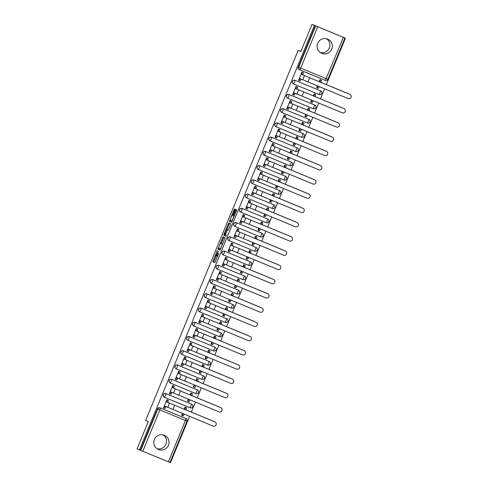 <?xml version="1.0" encoding="UTF-8"?>
<svg xmlns="http://www.w3.org/2000/svg" width="487" height="487" viewBox="0 0 487 487"><rect width="100%" height="100%" fill="white"/><g stroke="black" fill="none" stroke-linecap="round" stroke-linejoin="round"><path stroke-width="0.73" d="M217.312 250.641L212.795 261.702L214.907 262.639L218.645 253.435A3.099 0.408 -67.6 0 1 217.086 256.132L216.91 256.052A3.099 0.408 -67.6 0 1 217.713 253.021L218.401 251.128L217.549 252.948A3.099 0.408 -67.6 0 1 215.997 255.651L215.82 255.572A3.099 0.408 -67.6 0 1 216.624 252.54L217.312 250.641M154.367 439.475A7.701 7.634 113.9 0 0 158.305 449.422A7.701 7.634 113.9 0 0 168.484 445.288A7.701 7.634 113.9 0 0 164.545 435.341A7.701 7.634 113.9 0 0 154.367 439.475M157.112 448.758A7.701 7.634 113.9 0 0 163.248 434.903M317.658 43.306A7.701 7.634 113.9 0 0 321.597 53.253A7.701 7.634 113.9 0 0 331.775 49.114A7.701 7.634 113.9 0 0 327.836 39.167A7.701 7.634 113.9 0 0 317.658 43.306M320.403 52.59A7.701 7.634 113.9 0 0 326.54 38.729M234.868 210.183L235.118 209.233L234.527 208.972L234.04 209.818L229.432 221.335L231.538 222.273L232.025 221.427L236.384 210.853L236.639 209.909L235.921 209.593L233.571 214.962L233.322 215.905L233.675 216.064A2.593 0.341 -67.6 0 1 232.999 218.596A2.593 0.341 -67.6 0 1 231.696 220.861L230.308 220.24A2.593 0.341 -67.6 0 1 230.978 217.713A2.593 0.341 -67.6 0 1 232.281 215.449A2.593 0.341 -67.6 0 1 232.287 215.449L233.005 214.706L234.868 210.183M231.696 220.861L232.183 221.055L231.696 220.861M215.997 255.651L216.873 256.01L215.997 255.651M217.086 256.132L217.628 256.357L217.086 256.132M139.465 449.872L137.084 448.819L148.298 421.62L145.637 420.439L298.166 50.374L300.826 51.555L312.039 24.35L314.419 25.403L139.465 449.872L140.737 450.408L157.782 409.056A1.972 1.96 -66.1 0 1 160.345 407.978L185.955 418.522A1.972 1.96 -66.1 0 1 187.014 421.091L187.032 421.097A1.972 1.972 0 0 0 186.004 418.54L185.632 418.376A1.972 1.96 113.9 0 0 185.584 418.357L185.955 418.522L185.444 420.451L159.833 409.908L142.788 451.26L140.737 450.408M223.04 236.84L217.945 249.204L220.057 250.135L225.152 237.772L223.04 236.84M223.941 234.32L228.787 222.906L230.893 223.837L230.643 224.787L228.293 230.156L227.435 229.779L226.948 230.619L225.457 234.57L226.352 234.965L225.834 236.219L223.685 235.27L223.941 234.32L224.848 234.697L224.982 234.363M312.039 24.35L345.46 38.181L326.32 84.61M169.969 462.443L170.505 462.65L189.577 416.379M191.324 412.136L195.445 402.14M197.192 397.891L201.314 387.902M203.067 383.653L207.182 373.663M208.935 369.414L213.05 359.418M214.804 355.175L218.925 345.18M220.672 340.93L224.793 330.941M226.54 326.692L230.661 316.702M232.415 312.453L236.53 302.457M238.283 298.214L242.398 288.219M244.151 283.97L248.267 273.98M250.02 269.731L254.141 259.735M255.888 255.492L260.009 245.497M261.756 241.254L265.878 231.258M267.631 227.009L271.746 217.019M273.499 212.77L277.614 202.775M279.368 198.532L283.489 188.536M285.236 184.287L289.357 174.297M291.104 170.048L295.225 160.059M296.973 155.81L301.094 145.814M302.847 141.571L306.962 131.575M308.715 127.326L312.831 117.337M314.584 113.087L318.705 103.098M320.452 98.849L324.573 88.853M314.419 25.403L345.46 38.181M140.366 450.244L157.411 408.891A1.972 1.96 -66.1 0 1 159.973 407.814L185.584 418.357M168.399 461.804L185.444 420.451L187.032 421.097L169.987 462.449L142.788 451.26M186.363 407.735L185.03 407.126L184.159 409.232M168.265 400.284L166.925 399.675L163.541 407.893L164.898 408.453L164.131 408.088M174.133 386.045L172.794 385.436L169.409 393.654L170.767 394.208L169.993 393.867M188.292 399.2L187.507 401.105L188.865 401.659L187.525 401.069M192.231 393.496L190.898 392.887L190.027 394.994M180.001 371.806L178.668 371.197L175.277 379.41L176.635 379.97L175.862 379.629M194.167 384.955L193.382 386.861L194.739 387.421L193.394 386.824M198.106 379.251L196.766 378.649L195.896 380.755M185.876 357.561L184.536 356.959L181.152 365.171L182.509 365.731L181.73 365.384M200.035 370.717L199.25 372.622L200.607 373.182L199.262 372.585L199.609 372.725L200.62 370.96M203.974 365.013L202.635 364.404L201.764 366.516M191.744 343.323L190.405 342.714L187.02 350.932L188.378 351.492L187.605 351.127M205.904 356.478L205.118 358.383L206.476 358.943L205.13 358.347M209.842 350.774L208.503 350.165L207.639 352.271M197.612 329.084L196.273 328.475L192.889 336.694L194.246 337.248L193.479 336.888M211.772 342.239L210.987 344.145L212.344 344.699L211.005 344.108L211.346 344.242L212.356 342.477M215.711 336.535L214.371 335.927L213.507 338.033M203.481 314.839L202.142 314.237L198.757 322.449L200.114 323.009L199.347 322.65M217.64 327.994L216.855 329.9L218.213 330.46L216.873 329.863L217.22 330.003L218.231 328.238M221.579 322.291L220.246 321.688L219.375 323.794M209.349 300.601L208.01 299.998L204.625 308.21L205.983 308.77L205.216 308.405M223.515 313.756L222.729 315.661L224.087 316.221L222.742 315.625M227.453 308.052L226.114 307.443L225.244 309.555M215.217 286.362L213.884 285.753L210.494 293.971L211.851 294.532L211.078 294.185M229.383 299.517L228.598 301.423L229.955 301.983L228.61 301.386M233.322 293.813L231.982 293.204L231.112 295.311M221.092 272.123L219.753 271.515L216.368 279.733L217.726 280.287L216.946 279.946M235.251 285.279L234.466 287.178L235.824 287.738L234.478 287.147L234.825 287.281L235.836 285.516M239.19 279.575L237.851 278.966L236.98 281.072M226.96 257.879L225.621 257.276L222.236 265.488L223.594 266.048L222.821 265.689M241.12 271.034L240.335 272.939L241.692 273.499L240.347 272.903M245.058 265.33L243.719 264.727L242.855 266.833M232.829 243.64L231.489 243.031L228.105 251.249L229.462 251.809L228.695 251.444M246.988 256.795L246.203 258.7L247.56 259.261L246.221 258.664L246.568 258.804L247.573 257.039M250.927 251.091L249.588 250.482L248.723 252.595M238.697 229.401L237.358 228.793L233.973 237.011L235.331 237.571L234.564 237.206M252.856 242.556L252.071 244.462L253.429 245.016L252.089 244.425L252.436 244.565L253.447 242.794M256.795 236.852L255.462 236.244L254.591 238.35M244.565 215.163L243.232 214.554L239.841 222.766L241.199 223.326L240.432 222.967M258.731 228.312L257.946 230.217L259.303 230.777L257.958 230.187M262.67 222.614L261.33 222.005L260.46 224.111M250.434 200.918L249.101 200.315L245.71 208.527L247.067 209.087L246.294 208.746M264.599 214.073L263.814 215.978L265.172 216.538L263.826 215.942M268.538 208.369L267.199 207.766L266.328 209.873M256.308 186.679L254.969 186.071L251.584 194.289L252.942 194.849L252.163 194.502M270.468 199.834L269.682 201.74L271.04 202.3L269.695 201.703M274.406 194.13L273.067 193.522L272.196 195.628M262.176 172.441L260.837 171.832L257.453 180.05L258.81 180.604L258.043 180.245M276.336 185.596L275.551 187.501L276.908 188.055L275.569 187.465L275.91 187.605L276.92 185.833M280.275 179.892L278.935 179.283L278.071 181.389M268.045 158.202L266.706 157.593L263.321 165.805L264.678 166.365L263.911 166.006M282.204 171.351L281.419 173.256L282.777 173.816L281.437 173.22M286.143 165.647L284.81 165.044L283.939 167.151M273.913 143.957L272.574 143.355L269.189 151.567L270.547 152.127L269.78 151.761M288.073 157.112L287.287 159.018L288.645 159.578L287.306 158.981L287.653 159.121L288.663 157.356M292.011 151.408L290.678 150.8L289.808 152.912M279.781 129.719L278.448 129.11L275.058 137.328L276.415 137.888L275.648 137.523M293.947 142.874L293.162 144.779L294.519 145.339L293.174 144.742L293.521 144.882L294.532 143.111M297.886 137.17L296.546 136.561L295.676 138.667M285.656 115.48L284.317 114.871L280.932 123.089L282.29 123.643L281.516 123.284M299.815 128.635L299.03 130.54L300.388 131.094L299.042 130.504M303.754 122.931L302.415 122.322L301.544 124.428M291.524 101.235L290.185 100.632L286.8 108.845L288.158 109.405L287.379 109.064M305.684 114.39L304.899 116.296L306.256 116.856L304.911 116.259M309.622 108.686L308.283 108.084L307.419 110.19M297.393 86.996L296.053 86.394L292.669 94.606L294.026 95.166L293.259 94.801M311.552 100.152L310.767 102.057L312.124 102.617L310.785 102.02M315.491 94.448L314.152 93.839L313.287 95.951M303.261 72.758L301.922 72.149L298.537 80.367L299.895 80.927L299.128 80.562M317.421 85.913L316.635 87.818L317.993 88.378L316.653 87.782M294.97 80.288L294.586 82.279L293.6 83.995A1.972 1.972 0 0 1 293.551 83.977L293.418 83.916A1.972 1.96 113.9 0 1 292.419 81.341A1.972 1.96 113.9 0 1 294.97 80.288L320.714 90.886A1.972 1.96 -66.1 0 1 321.773 93.455A1.972 1.96 -66.1 0 1 319.21 94.539L293.6 83.995A1.972 1.96 -66.1 0 1 292.553 81.402A1.972 1.96 -66.1 0 1 295.104 80.343L320.714 90.886L319.21 94.539A1.972 1.972 0 0 0 321.779 93.486A1.972 1.972 0 0 0 320.763 90.905L320.629 90.85A1.972 1.96 113.9 0 0 320.58 90.832M289.101 94.527L288.718 96.517L287.732 98.234A1.972 1.972 0 0 1 287.683 98.216L287.549 98.155A1.972 1.96 113.9 0 1 286.551 95.586A1.972 1.96 113.9 0 1 289.101 94.527L314.846 105.125A1.972 1.96 -66.1 0 1 315.905 107.7A1.972 1.96 -66.1 0 1 313.342 108.778L287.732 98.234A1.972 1.96 -66.1 0 1 286.679 95.641A1.972 1.96 -66.1 0 1 289.235 94.588L314.846 105.125L313.342 108.778A1.972 1.972 0 0 0 315.911 107.73A1.972 1.972 0 0 0 314.894 105.149L314.76 105.089A1.972 1.96 113.9 0 0 314.712 105.07M283.233 108.765L282.85 110.756L281.857 112.479A1.972 1.972 0 0 1 281.815 112.454L281.681 112.4A1.972 1.96 113.9 0 1 280.682 109.825A1.972 1.96 113.9 0 1 283.233 108.765L308.977 119.37A1.972 1.96 -66.1 0 1 310.03 121.939A1.972 1.96 -66.1 0 1 307.474 123.022L281.863 112.479A1.972 1.96 -66.1 0 1 280.81 109.879A1.972 1.96 -66.1 0 1 283.361 108.826L308.977 119.37L307.474 123.016A1.972 1.972 0 0 0 310.036 121.969A1.972 1.972 0 0 0 309.02 119.388L308.892 119.327A1.972 1.96 113.9 0 0 308.843 119.309M277.365 123.01L276.981 124.995L275.989 126.717A1.972 1.972 0 0 1 275.94 126.699L275.812 126.638A1.972 1.96 113.9 0 1 274.808 124.063A1.972 1.96 113.9 0 1 277.365 123.01L303.109 133.608A1.972 1.96 -66.1 0 1 304.162 136.177A1.972 1.96 -66.1 0 1 301.605 137.261L275.989 126.717A1.972 1.96 -66.1 0 1 274.942 124.124A1.972 1.96 -66.1 0 1 277.493 123.065L303.109 133.608L301.599 137.261A1.972 1.972 0 0 0 304.168 136.208A1.972 1.972 0 0 0 303.151 133.627L303.024 133.572A1.972 1.96 113.9 0 0 302.975 133.548M271.496 137.249L271.113 139.239L270.121 140.956A1.972 1.972 0 0 1 270.072 140.938L269.944 140.877A1.972 1.96 113.9 0 1 268.94 138.302A1.972 1.96 113.9 0 1 271.496 137.249L297.234 147.847A1.972 1.96 -66.1 0 1 298.294 150.416A1.972 1.96 -66.1 0 1 295.731 151.5L270.121 140.956A1.972 1.96 -66.1 0 1 269.074 138.363A1.972 1.96 -66.1 0 1 271.624 137.304L297.234 147.847L295.731 151.5A1.972 1.972 0 0 0 298.3 150.446A1.972 1.972 0 0 0 297.283 147.865L297.149 147.811A1.972 1.96 113.9 0 0 297.107 147.792M265.622 151.487L265.245 153.478L264.252 155.195A1.972 1.972 0 0 1 264.204 155.176L264.07 155.122A1.972 1.96 113.9 0 1 263.071 152.547A1.972 1.96 113.9 0 1 265.622 151.487L291.366 162.086A1.972 1.96 -66.1 0 1 292.425 164.661A1.972 1.96 -66.1 0 1 289.862 165.738L264.252 155.201A1.972 1.96 -66.1 0 1 263.205 152.601A1.972 1.96 -66.1 0 1 265.756 151.548L291.366 162.086L289.862 165.738A1.972 1.972 0 0 0 292.431 164.691A1.972 1.972 0 0 0 291.415 162.11L291.281 162.049A1.972 1.96 113.9 0 0 291.238 162.031M259.754 165.726L259.37 167.717L258.384 169.439A1.972 1.972 0 0 1 258.335 169.415L258.201 169.36A1.972 1.96 113.9 0 1 257.203 166.785A1.972 1.96 113.9 0 1 259.754 165.726L285.498 176.331A1.972 1.96 -66.1 0 1 286.557 178.899A1.972 1.96 -66.1 0 1 283.994 179.983L258.384 169.439A1.972 1.96 -66.1 0 1 257.331 166.84A1.972 1.96 -66.1 0 1 259.888 165.787L285.498 176.331L283.994 179.983A1.972 1.972 0 0 0 286.563 178.93A1.972 1.972 0 0 0 285.546 176.349L285.412 176.288A1.972 1.96 113.9 0 0 285.364 176.27M253.885 179.971L253.502 181.955L252.516 183.678A1.972 1.972 0 0 1 252.467 183.66L252.333 183.599A1.972 1.96 113.9 0 1 251.335 181.024A1.972 1.96 113.9 0 1 253.885 179.971L279.629 190.569A1.972 1.96 -66.1 0 1 280.689 193.138A1.972 1.96 -66.1 0 1 278.126 194.222L252.516 183.678A1.972 1.96 -66.1 0 1 251.462 181.085A1.972 1.96 -66.1 0 1 254.019 180.026L279.629 190.569L278.126 194.222A1.972 1.972 0 0 0 280.689 193.169A1.972 1.972 0 0 0 279.678 190.587L279.544 190.533A1.972 1.96 113.9 0 0 279.495 190.508M248.017 194.21L247.633 196.2L246.641 197.917A1.972 1.972 0 0 1 246.592 197.899L246.465 197.838A1.972 1.96 113.9 0 1 245.466 195.263A1.972 1.96 113.9 0 1 248.017 194.21L273.761 204.808A1.972 1.96 -66.1 0 1 274.814 207.383A1.972 1.96 -66.1 0 1 272.257 208.46L246.641 197.917A1.972 1.96 -66.1 0 1 245.594 195.324A1.972 1.96 -66.1 0 1 248.145 194.264L273.761 204.808L272.257 208.46A1.972 1.972 0 0 0 274.82 207.413A1.972 1.972 0 0 0 273.804 204.832L273.676 204.771A1.972 1.96 113.9 0 0 273.627 204.753M242.149 208.448L241.765 210.439L240.773 212.162A1.972 1.972 0 0 1 240.724 212.137L240.596 212.082A1.972 1.96 113.9 0 1 239.592 209.507A1.972 1.96 113.9 0 1 242.149 208.448L267.887 219.047A1.972 1.96 -66.1 0 1 268.946 221.622A1.972 1.96 -66.1 0 1 266.389 222.699L240.773 212.162A1.972 1.96 -66.1 0 1 239.726 209.562A1.972 1.96 -66.1 0 1 242.276 208.509L267.887 219.047L266.383 222.699A1.972 1.972 0 0 0 268.952 221.652A1.972 1.972 0 0 0 267.935 219.071L267.807 219.01A1.972 1.96 113.9 0 0 267.759 218.992M236.274 222.687L235.897 224.677L234.904 226.4A1.972 1.972 0 0 1 234.856 226.376L234.728 226.321A1.972 1.96 113.9 0 1 233.723 223.746A1.972 1.96 113.9 0 1 236.274 222.687L262.018 233.291A1.972 1.96 -66.1 0 1 263.077 235.86A1.972 1.96 -66.1 0 1 260.515 236.944L234.904 226.4A1.972 1.96 -66.1 0 1 233.857 223.807A1.972 1.96 -66.1 0 1 236.408 222.748L262.018 233.291L260.515 236.944A1.972 1.972 0 0 0 263.083 235.891A1.972 1.972 0 0 0 262.067 233.31L261.933 233.249A1.972 1.96 113.9 0 0 261.89 233.23M230.406 236.932L230.028 238.916L229.036 240.639A1.972 1.972 0 0 1 228.987 240.621L228.853 240.56A1.972 1.96 113.9 0 1 227.855 237.985A1.972 1.96 113.9 0 1 230.406 236.932L256.15 247.53A1.972 1.96 -66.1 0 1 257.209 250.099A1.972 1.96 -66.1 0 1 254.646 251.182L229.036 240.639A1.972 1.96 -66.1 0 1 227.989 238.046A1.972 1.96 -66.1 0 1 230.54 236.986L256.15 247.53L254.646 251.182A1.972 1.972 0 0 0 257.215 250.129A1.972 1.972 0 0 0 256.199 247.548L256.065 247.493A1.972 1.96 113.9 0 0 256.022 247.469M224.537 251.17L224.154 253.161L223.168 254.878A1.972 1.972 0 0 1 223.119 254.859L222.985 254.798A1.972 1.96 113.9 0 1 221.987 252.229A1.972 1.96 113.9 0 1 224.537 251.17L250.281 261.769A1.972 1.96 -66.1 0 1 251.341 264.344A1.972 1.96 -66.1 0 1 248.778 265.421L223.168 254.878A1.972 1.96 -66.1 0 1 222.115 252.284A1.972 1.96 -66.1 0 1 224.671 251.225L250.281 261.769L248.778 265.421A1.972 1.972 0 0 0 251.347 264.374A1.972 1.972 0 0 0 250.33 261.793L250.196 261.732A1.972 1.96 113.9 0 0 250.148 261.714M218.669 265.409L218.286 267.4L217.293 269.122A1.972 1.972 0 0 1 217.251 269.098L217.117 269.043A1.972 1.96 113.9 0 1 216.118 266.468A1.972 1.96 113.9 0 1 218.669 265.409L244.413 276.013A1.972 1.96 -66.1 0 1 245.466 278.582A1.972 1.96 -66.1 0 1 242.91 279.66L217.299 269.122A1.972 1.96 -66.1 0 1 216.246 266.523A1.972 1.96 -66.1 0 1 218.803 265.47L244.413 276.013L242.91 279.66A1.972 1.972 0 0 0 245.472 278.613A1.972 1.972 0 0 0 244.456 276.032L244.328 275.971A1.972 1.96 113.9 0 0 244.279 275.952M212.801 279.648L212.417 281.638L211.425 283.361A1.972 1.972 0 0 1 211.376 283.343L211.248 283.282A1.972 1.96 113.9 0 1 210.244 280.707A1.972 1.96 113.9 0 1 212.801 279.648L238.545 290.252A1.972 1.96 -66.1 0 1 239.598 292.821A1.972 1.96 -66.1 0 1 237.041 293.905L211.425 283.361A1.972 1.96 -66.1 0 1 210.378 280.768A1.972 1.96 -66.1 0 1 212.929 279.708L238.545 290.252L237.035 293.905A1.972 1.972 0 0 0 239.604 292.851A1.972 1.972 0 0 0 238.587 290.27L238.46 290.215A1.972 1.96 113.9 0 0 238.411 290.191M206.932 293.892L206.549 295.883L205.557 297.6A1.972 1.972 0 0 1 205.508 297.581L205.38 297.52A1.972 1.96 113.9 0 1 204.376 294.945A1.972 1.96 113.9 0 1 206.932 293.892L232.67 304.491A1.972 1.96 -66.1 0 1 233.73 307.06A1.972 1.96 -66.1 0 1 231.167 308.143L205.557 297.6A1.972 1.96 -66.1 0 1 204.51 295.006A1.972 1.96 -66.1 0 1 207.06 293.947L232.67 304.491L231.167 308.143A1.972 1.972 0 0 0 233.736 307.09A1.972 1.972 0 0 0 232.719 304.509L232.591 304.454A1.972 1.96 113.9 0 0 232.543 304.436M201.058 308.131L200.681 310.122L199.688 311.838A1.972 1.972 0 0 1 199.64 311.82L199.506 311.759A1.972 1.96 113.9 0 1 198.507 309.19A1.972 1.96 113.9 0 1 201.058 308.131L226.802 318.729A1.972 1.96 -66.1 0 1 227.861 321.304A1.972 1.96 -66.1 0 1 225.298 322.382L199.688 311.838A1.972 1.96 -66.1 0 1 198.641 309.245A1.972 1.96 -66.1 0 1 201.192 308.192L226.802 318.729L225.298 322.382A1.972 1.972 0 0 0 227.867 321.335A1.972 1.972 0 0 0 226.851 318.754L226.717 318.693A1.972 1.96 113.9 0 0 226.674 318.675M195.19 322.37L220.934 332.974L220.422 334.904L219.43 336.62L193.82 326.083A1.972 1.96 -66.1 0 1 193.771 326.059L193.637 326.004A1.972 1.96 113.9 0 1 192.639 323.429A1.972 1.96 113.9 0 1 195.19 322.37L220.934 332.974A1.972 1.96 -66.1 0 1 221.993 335.543A1.972 1.96 -66.1 0 1 219.43 336.627M189.321 336.608L188.938 338.599L187.952 340.322A1.972 1.972 0 0 1 187.903 340.303L187.769 340.243A1.972 1.96 113.9 0 1 186.771 337.668A1.972 1.96 113.9 0 1 189.321 336.608L215.065 347.213A1.972 1.96 -66.1 0 1 216.125 349.782A1.972 1.96 -66.1 0 1 213.562 350.865L187.952 340.322A1.972 1.96 -66.1 0 1 186.898 337.728A1.972 1.96 -66.1 0 1 189.455 336.669L215.065 347.213L213.562 350.865A1.972 1.972 0 0 0 216.131 349.812A1.972 1.972 0 0 0 215.114 347.231L214.98 347.176A1.972 1.96 113.9 0 0 214.931 347.152M183.453 350.853L209.197 361.451A1.972 1.96 -66.1 0 1 210.25 364.02A1.972 1.96 -66.1 0 1 207.693 365.104L209.197 361.451L183.581 350.908L182.077 354.56A1.972 1.96 -66.1 0 1 181.03 351.967A1.972 1.96 -66.1 0 1 183.581 350.908L183.453 350.853A1.972 1.96 113.9 0 0 180.902 351.906A1.972 1.96 113.9 0 0 181.901 354.481L182.035 354.542A1.972 1.972 0 0 0 182.077 354.56L207.693 365.104A1.972 1.972 0 0 0 210.256 364.051A1.972 1.972 0 0 0 209.24 361.47L209.112 361.415A1.972 1.96 113.9 0 0 209.063 361.397M177.585 365.092L177.201 367.082L176.209 368.799A1.972 1.972 0 0 1 176.16 368.781L176.032 368.726A1.972 1.96 113.9 0 1 175.028 366.151A1.972 1.96 113.9 0 1 177.585 365.092L203.329 375.69A1.972 1.96 -66.1 0 1 204.382 378.265A1.972 1.96 -66.1 0 1 201.825 379.343L176.209 368.805A1.972 1.96 -66.1 0 1 175.162 366.206A1.972 1.96 -66.1 0 1 177.712 365.153L203.329 375.69L201.819 379.343A1.972 1.972 0 0 0 204.388 378.296A1.972 1.972 0 0 0 203.371 375.714L203.243 375.654A1.972 1.96 113.9 0 0 203.195 375.635M171.716 379.33L171.333 381.321L170.34 383.044A1.972 1.972 0 0 1 170.292 383.019L170.164 382.965A1.972 1.96 113.9 0 1 169.159 380.39A1.972 1.96 113.9 0 1 171.716 379.33L197.454 389.935A1.972 1.96 -66.1 0 1 198.513 392.504A1.972 1.96 -66.1 0 1 195.951 393.587L170.34 383.044A1.972 1.96 -66.1 0 1 169.293 380.444A1.972 1.96 -66.1 0 1 171.844 379.391L197.454 389.935L195.951 393.587A1.972 1.972 0 0 0 198.519 392.534A1.972 1.972 0 0 0 197.503 389.953L197.369 389.892A1.972 1.96 113.9 0 0 197.326 389.874M165.842 393.575L165.464 395.56L164.472 397.282A1.972 1.972 0 0 1 164.423 397.264L164.289 397.203A1.972 1.96 113.9 0 1 163.291 394.628A1.972 1.96 113.9 0 1 165.842 393.575L191.586 404.173A1.972 1.96 -66.1 0 1 192.645 406.742A1.972 1.96 -66.1 0 1 190.082 407.826L164.472 397.282A1.972 1.96 -66.1 0 1 163.425 394.689A1.972 1.96 -66.1 0 1 165.976 393.63L191.586 404.173L190.082 407.826A1.972 1.972 0 0 0 192.651 406.773A1.972 1.972 0 0 0 191.635 404.192L191.501 404.137A1.972 1.96 113.9 0 0 191.458 404.113M298.166 50.374L300.856 51.482M182.424 413.439L181.639 415.344L182.996 415.904L181.657 415.308M321.359 80.209L320.026 79.6L319.155 81.706M166.919 399.687L168.429 400.357L167.857 402.426L166.682 401.939L214.706 421.809A2.271 2.252 -66.1 0 1 214.816 421.858M315.32 25.774L298.275 67.127A1.972 1.96 113.9 0 0 299.286 69.678L299.657 69.842A1.972 1.96 -66.1 0 1 298.647 67.291L315.692 25.939M172.794 385.448L174.297 386.118L173.725 388.182L172.55 387.701L220.574 407.57A2.271 2.252 -66.1 0 1 220.684 407.619M179.24 371.435L180.166 371.873L179.648 373.809L178.419 373.456L226.449 393.332A2.271 2.252 -66.1 0 1 226.552 393.374M185.109 357.19L184.53 356.971M190.977 342.951L190.399 342.726M197.771 329.151L197.205 331.221L196.024 330.74L196.596 328.67L197.771 329.151L196.267 328.488M202.135 314.249L203.645 314.912L203.073 316.982L201.898 316.495L249.922 336.371A2.271 2.252 -66.1 0 1 250.032 336.414M208.01 300.01L209.513 300.674L208.941 302.744L207.766 302.257L255.791 322.126A2.271 2.252 -66.1 0 1 255.9 322.175M213.878 285.766L215.382 286.435L214.81 288.499L213.635 288.018L261.665 307.887A2.271 2.252 -66.1 0 1 261.769 307.936M220.325 271.752L219.747 271.527M226.193 257.507L225.615 257.288M232.062 243.269L231.483 243.043M238.861 229.474L238.289 231.538L237.114 231.057L237.68 228.987L238.861 229.474L237.358 228.805M243.226 214.566L244.73 215.23L244.157 217.299L242.983 216.818L291.013 236.688A2.271 2.252 -66.1 0 1 291.116 236.737M249.094 200.327L250.598 200.991L250.026 203.061L248.851 202.574L296.881 222.443A2.271 2.252 -66.1 0 1 296.985 222.492M255.541 186.308L256.466 186.752L255.955 188.682L254.719 188.335L302.75 208.205A2.271 2.252 -66.1 0 1 302.859 208.253M261.409 172.069L260.831 171.844M267.278 157.831L266.699 157.605M273.146 143.586L272.574 143.367M279.946 129.792L279.374 131.861L278.199 131.374L278.771 129.305L279.946 129.792L279.008 129.378M284.311 114.883L285.814 115.547L285.242 117.617L284.067 117.136L332.097 137.005A2.271 2.252 -66.1 0 1 332.201 137.054M290.757 100.87L291.683 101.308L291.116 103.378L289.935 102.891L337.966 122.767A2.271 2.252 -66.1 0 1 338.075 122.809M296.047 86.406L297.551 87.07L296.985 89.139L295.804 88.652L343.834 108.522A2.271 2.252 -66.1 0 1 343.944 108.571M302.494 72.386L301.916 72.161M216.179 255.724L213.696 262.073L214.937 262.627M219.241 248.291L218.852 249.575L220.094 250.123M223.91 237.224L221.22 243.488M218.766 247.341L218.59 248.005L220.447 248.827L221.317 246.933A3.099 0.408 -67.6 0 0 222.127 243.902L220.861 243.342A3.099 0.408 -67.6 0 0 219.302 246.045L218.766 247.341M221.762 243.713L220.861 243.342L221.762 243.713A3.099 0.408 -67.6 0 0 221.762 243.713L222.675 244.115M226.96 229.554L229.2 224.123L228.3 223.752M229.651 223.29L229.2 224.123M225.865 236.207L223.685 235.27M227.453 229.754L226.546 229.383A2.593 0.341 -67.6 0 0 225.244 231.648A2.593 0.341 -67.6 0 0 224.574 234.18L225.061 234.393L226.784 230.552L227.039 229.602L226.546 229.383L227.453 229.754A2.593 0.341 -67.6 0 0 227.447 229.754L227.039 229.602M224.848 234.697L224.592 235.641M236.597 210.256L234.217 216.112M230.728 220.428L230.333 221.707L231.581 222.261M213.604 421.352A2.271 2.252 113.9 0 0 213.215 421.152L213.056 421.078A2.271 2.252 -66.1 0 1 213.166 421.127M184.189 414.163L183.179 415.928L182.004 415.448L183.009 413.682M181.663 415.295L183.179 415.928M185.023 407.138L186.527 407.808L185.955 409.871L184.78 409.39L213.215 421.152M184.78 409.39L185.352 407.321L185.011 407.169M213.056 421.078L185.955 409.871M163.559 407.844L163.9 407.996L164.947 406.14L213.129 426.076A2.271 2.252 113.9 0 0 216.07 424.865A2.271 2.252 113.9 0 0 214.864 421.876M166.11 406.651L165.081 408.477L163.9 407.996L165.081 408.477M214.706 421.809L167.857 402.426M166.682 401.939L167.248 399.87L168.429 400.357M166.907 399.717L167.248 399.87M219.473 407.114A2.271 2.252 113.9 0 0 219.083 406.907L218.931 406.84A2.271 2.252 -66.1 0 1 219.034 406.889M190.058 399.924L189.047 401.69L187.872 401.209L188.883 399.437M187.532 401.057L189.047 401.69M190.892 392.899L192.395 393.563L191.823 395.633L190.648 395.152L219.083 406.907M190.648 395.152L191.221 393.082L190.88 392.93M218.931 406.84L191.823 395.633M225.341 392.875A2.271 2.252 113.9 0 0 224.951 392.668L224.799 392.601A2.271 2.252 -66.1 0 1 224.909 392.65M195.926 385.686L194.916 387.451L193.741 386.964L194.751 385.199M193.4 386.812L194.916 387.451M196.76 378.661L198.264 379.324L197.698 381.394L196.517 380.907L224.951 392.668M196.517 380.907L197.089 378.843L196.748 378.691M224.799 392.601L197.698 381.394M169.427 393.606L169.768 393.758L170.815 391.901L219.004 411.838A2.271 2.252 113.9 0 0 221.938 410.62A2.271 2.252 113.9 0 0 220.733 407.637M171.984 392.412L170.949 394.239L169.768 393.758L170.949 394.239M220.574 407.57L173.725 388.182M172.55 387.701L173.116 385.631L174.297 386.118M172.782 385.479L173.116 385.631M175.302 379.367L175.643 379.513L176.69 377.656L224.872 397.599A2.271 2.252 113.9 0 0 227.806 396.381A2.271 2.252 113.9 0 0 226.601 393.399M177.852 378.174L176.818 380L175.643 379.513L176.818 380M226.449 393.332L179.593 373.943M178.419 373.456L178.991 371.392L180.166 371.873M178.65 371.24L178.991 371.392M179.234 371.447L178.662 371.21M231.209 378.636A2.271 2.252 113.9 0 0 230.826 378.429L230.668 378.356A2.271 2.252 -66.1 0 1 230.777 378.405M201.795 371.441L200.784 373.212L199.609 372.725L200.784 373.212M202.629 364.416L204.132 365.086L203.566 367.155L202.385 366.668L230.826 378.429M202.385 366.668L202.957 364.599L202.616 364.453M230.668 378.356L203.566 367.155M237.078 364.392A2.271 2.252 113.9 0 0 236.694 364.191L236.536 364.118A2.271 2.252 -66.1 0 1 236.645 364.166M207.663 357.202L206.658 358.968L205.477 358.487L206.488 356.715M205.137 358.335L206.658 358.968M208.497 350.177L210 350.847L209.434 352.911L208.259 352.43L236.694 364.191M208.259 352.43L208.826 350.36L208.485 350.208M236.536 364.118L209.434 352.911M242.946 350.153A2.271 2.252 113.9 0 0 242.563 349.946L242.404 349.879A2.271 2.252 -66.1 0 1 242.514 349.928M213.537 342.964L212.527 344.729L211.352 344.248L212.527 344.729M214.371 335.939L215.875 336.602L215.303 338.672L214.128 338.191L242.563 349.946M214.128 338.191L214.694 336.121L214.359 335.969M242.404 349.879L215.303 338.672M181.17 365.122L181.511 365.274L182.558 363.418L230.741 383.354A2.271 2.252 113.9 0 0 233.675 382.143A2.271 2.252 113.9 0 0 232.469 379.16L232.317 379.087A2.271 2.252 -66.1 0 1 232.421 379.136M183.721 363.935L182.686 365.761L181.511 365.274L182.686 365.761M186.034 357.635L185.462 359.704L184.287 359.217L184.859 357.148L186.034 357.635L185.097 357.214M232.317 379.087L185.462 359.704M184.287 359.217L232.469 379.16M184.518 357.001L184.859 357.148M187.038 350.883L187.379 351.036L188.426 349.179L236.609 369.116A2.271 2.252 113.9 0 0 239.543 367.904A2.271 2.252 113.9 0 0 238.338 364.915L238.186 364.848A2.271 2.252 -66.1 0 1 238.295 364.897M189.589 349.69L188.554 351.517L187.379 351.036L188.554 351.517M191.902 343.396L191.336 345.466L190.155 344.979L190.727 342.909L191.902 343.396L190.965 342.976M238.186 364.848L191.336 345.466M190.155 344.979L238.338 364.915M190.387 342.757L190.727 342.909M192.907 336.645L193.248 336.791L194.295 334.934L242.477 354.877A2.271 2.252 113.9 0 0 245.418 353.659A2.271 2.252 113.9 0 0 244.212 350.677L244.054 350.61A2.271 2.252 -66.1 0 1 244.164 350.658M195.457 335.452L194.423 337.278L193.248 336.797L194.423 337.278M244.054 350.61L197.205 331.221M196.024 330.74L244.212 350.677M196.255 328.518L196.596 328.67M248.82 335.914A2.271 2.252 113.9 0 0 248.431 335.707L248.279 335.64A2.271 2.252 -66.1 0 1 248.382 335.689M219.406 328.719L218.395 330.49L217.22 330.003L218.395 330.49M220.24 321.7L221.743 322.364L221.171 324.433L219.996 323.946L248.431 335.707M219.996 323.946L220.568 321.883L220.227 321.73M248.279 335.64L221.171 324.433M198.775 322.4L199.116 322.552L200.163 320.696L248.346 340.638A2.271 2.252 113.9 0 0 251.286 339.421A2.271 2.252 113.9 0 0 250.081 336.438M201.332 321.213L200.297 323.039L199.116 322.552L200.297 323.039M249.922 336.371L203.073 316.982M201.898 316.495L202.464 314.432L203.645 314.912M202.123 314.279L202.464 314.432M254.689 321.676A2.271 2.252 113.9 0 0 254.299 321.469L254.147 321.396A2.271 2.252 -66.1 0 1 254.251 321.444M225.274 314.48L224.263 316.246L223.089 315.765L224.099 313.999M222.748 315.613L224.263 316.246M226.108 307.455L227.612 308.125L227.039 310.195L225.865 309.708L254.299 321.469M225.865 309.708L226.437 307.638L226.096 307.492M254.147 321.396L227.039 310.195M204.643 308.161L204.984 308.314L206.038 306.457L254.22 326.393A2.271 2.252 113.9 0 0 257.154 325.182A2.271 2.252 113.9 0 0 255.949 322.199M207.2 306.974L206.165 308.801L204.99 308.314L206.165 308.801M255.791 322.126L208.941 302.744M207.766 302.257L208.333 300.187L209.513 300.674M207.998 300.041L208.333 300.187M260.557 307.431A2.271 2.252 113.9 0 0 260.168 307.224L260.015 307.157A2.271 2.252 -66.1 0 1 260.125 307.206M231.142 300.242L230.132 302.007L228.957 301.526L229.967 299.755M228.616 301.374L230.132 302.007M231.976 293.217L233.48 293.886L232.914 295.95L231.733 295.469L260.168 307.224M231.733 295.469L232.305 293.399L231.964 293.247M260.015 307.157L232.914 295.95M210.518 293.923L210.859 294.075L211.906 292.218L260.088 312.155A2.271 2.252 113.9 0 0 263.023 310.937A2.271 2.252 113.9 0 0 261.817 307.954M213.069 292.73L212.034 294.556L210.859 294.075L212.034 294.556M261.665 307.887L214.81 288.499M213.635 288.018L214.207 285.948L215.382 286.435M213.866 285.796L214.207 285.948M266.426 293.192A2.271 2.252 113.9 0 0 266.042 292.985L265.884 292.918A2.271 2.252 -66.1 0 1 265.993 292.967M237.011 286.003L236 287.768L234.825 287.281L236 287.768M237.845 278.978L239.348 279.641L238.782 281.711L237.601 281.23L266.042 292.985M237.601 281.23L238.173 279.161L237.833 279.008M265.884 292.918L238.782 281.711M216.386 279.684L216.727 279.83L217.774 277.974L265.957 297.916A2.271 2.252 113.9 0 0 268.891 296.699A2.271 2.252 113.9 0 0 267.686 293.716L267.533 293.649A2.271 2.252 -66.1 0 1 267.643 293.698M218.937 278.491L217.902 280.317L216.727 279.83L217.902 280.317M221.25 272.19L220.678 274.26L219.503 273.779L220.075 271.709L221.25 272.19L220.313 271.776M267.533 293.649L220.678 274.26M219.503 273.779L267.686 293.716M219.734 271.557L220.075 271.709M272.294 278.954A2.271 2.252 113.9 0 0 271.91 278.747L271.752 278.68A2.271 2.252 -66.1 0 1 271.862 278.722M242.879 271.758L241.869 273.53L240.694 273.043L241.704 271.277M240.353 272.89L241.875 273.53M243.713 264.739L245.223 265.403L244.651 267.473L243.476 266.986L271.91 278.747M243.476 266.986L244.042 264.916L243.701 264.77M271.752 278.68L244.651 267.473M222.255 265.439L222.596 265.592L223.643 263.735L271.825 283.678A2.271 2.252 113.9 0 0 274.759 282.46A2.271 2.252 113.9 0 0 273.56 279.477L273.402 279.41A2.271 2.252 -66.1 0 1 273.511 279.453M224.805 264.252L223.77 266.079L222.596 265.592L223.77 266.079M227.119 257.952L226.552 260.021L225.371 259.534L225.944 257.471L227.119 257.952L226.181 257.538M273.402 279.41L226.552 260.021M225.371 259.534L273.56 279.477M225.603 257.319L225.944 257.471M278.168 264.709A2.271 2.252 113.9 0 0 277.779 264.508L277.62 264.435A2.271 2.252 -66.1 0 1 277.73 264.484M248.754 257.52L247.743 259.285L246.568 258.804L247.743 259.285M249.588 250.495L251.091 251.164L250.519 253.234L249.344 252.747L277.779 264.508M249.344 252.747L249.91 250.677L249.575 250.525M277.62 264.435L250.519 253.234M228.123 251.201L228.464 251.353L229.511 249.496L277.693 269.433A2.271 2.252 113.9 0 0 280.634 268.221A2.271 2.252 113.9 0 0 279.428 265.238L279.27 265.165A2.271 2.252 -66.1 0 1 279.38 265.214M230.674 250.014L229.639 251.84L228.464 251.353L229.639 251.84M232.987 243.713L232.421 245.783L231.246 245.296L231.812 243.226L232.987 243.713L232.055 243.293M279.27 265.165L232.421 245.783M231.246 245.296L279.428 265.238M231.471 243.08L231.812 243.226M284.037 250.47A2.271 2.252 113.9 0 0 283.647 250.263L283.495 250.196A2.271 2.252 -66.1 0 1 283.598 250.245M254.622 243.281L253.611 245.046L252.436 244.565L253.611 245.046M255.456 236.256L256.959 236.925L256.387 238.989L255.212 238.508L283.647 250.263M255.212 238.508L255.785 236.439L255.444 236.286M283.495 250.196L256.387 238.989M233.991 236.962L234.332 237.114L235.379 235.258L283.568 255.194A2.271 2.252 113.9 0 0 286.502 253.977A2.271 2.252 113.9 0 0 285.297 250.994L285.138 250.927A2.271 2.252 -66.1 0 1 285.248 250.975M236.548 235.769L235.513 237.595L234.332 237.114L235.513 237.595M285.138 250.927L238.289 231.538M237.114 231.057L285.297 250.994M237.339 228.835L237.68 228.987M289.905 236.232A2.271 2.252 113.9 0 0 289.515 236.025L289.363 235.958A2.271 2.252 -66.1 0 1 289.467 236.006M260.49 229.042L259.48 230.808L258.305 230.321L259.315 228.555M257.964 230.174L259.48 230.808M261.324 222.017L262.828 222.681L262.256 224.75L261.081 224.263L289.515 236.025M261.081 224.263L261.653 222.2L261.312 222.048M289.363 235.958L262.256 224.75M239.866 222.723L240.201 222.869L241.254 221.013L289.436 240.955A2.271 2.252 113.9 0 0 292.37 239.738A2.271 2.252 113.9 0 0 291.165 236.755M242.416 221.53L241.382 223.356L240.207 222.869L241.382 223.356M291.013 236.688L244.157 217.299M242.983 216.818L243.555 214.749L244.73 215.23M243.214 214.597L243.555 214.749M295.773 221.993A2.271 2.252 113.9 0 0 295.384 221.786L295.232 221.719A2.271 2.252 -66.1 0 1 295.341 221.762M266.359 214.797L265.348 216.569L264.173 216.082L265.184 214.317M263.832 215.93L265.348 216.569M267.193 207.779L268.696 208.442L268.13 210.512L266.949 210.025L295.384 221.786M266.949 210.025L267.521 207.955L267.18 207.809M295.232 221.719L268.13 210.512M245.734 208.479L246.075 208.631L247.122 206.774L295.305 226.717A2.271 2.252 113.9 0 0 298.239 225.499A2.271 2.252 113.9 0 0 297.033 222.516M248.285 207.292L247.25 209.118L246.075 208.631L247.25 209.118M296.881 222.443L250.026 203.061M248.851 202.574L249.423 200.51L250.598 200.991M249.082 200.358L249.423 200.51M301.642 207.748A2.271 2.252 113.9 0 0 301.258 207.547L301.1 207.474A2.271 2.252 -66.1 0 1 301.209 207.523M272.227 200.559L271.216 202.324L270.042 201.843L271.052 200.078M269.701 201.691L271.216 202.324M273.061 193.534L274.565 194.203L273.998 196.267L272.823 195.786L301.258 207.547M272.823 195.786L273.39 193.716L273.049 193.564M301.1 207.474L273.998 196.267M251.602 194.24L251.943 194.392L252.99 192.535L301.173 212.472A2.271 2.252 113.9 0 0 304.107 211.261A2.271 2.252 113.9 0 0 302.902 208.278M254.153 193.047L253.118 194.873L251.943 194.392L253.118 194.873M302.75 208.205L255.894 188.822M254.719 188.335L255.291 186.265L256.466 186.752M254.951 186.113L255.291 186.265M255.535 186.32L254.963 186.083M307.51 193.509A2.271 2.252 113.9 0 0 307.127 193.302L306.968 193.236A2.271 2.252 -66.1 0 1 307.078 193.284M278.101 186.32L277.091 188.085L275.916 187.605L277.091 188.085M278.935 179.295L280.439 179.959L279.867 182.028L278.692 181.548L307.127 193.302M278.692 181.548L279.258 179.478L278.917 179.326M306.968 193.236L279.867 182.028M257.471 180.001L257.812 180.153L258.859 178.297L307.041 198.233A2.271 2.252 113.9 0 0 309.976 197.016A2.271 2.252 113.9 0 0 308.776 194.033L308.618 193.966A2.271 2.252 -66.1 0 1 308.728 194.015M260.021 178.808L258.987 180.634L257.812 180.153L258.987 180.634M262.335 172.514L261.769 174.577L260.588 174.096L261.16 172.027L262.335 172.514L261.397 172.094M308.618 193.966L261.769 174.577M260.588 174.096L308.776 194.033M260.819 171.874L261.16 172.027M313.385 179.271A2.271 2.252 113.9 0 0 312.995 179.064L312.837 178.997A2.271 2.252 -66.1 0 1 312.946 179.046M283.97 172.081L282.959 173.847L281.784 173.36L282.789 171.594M281.443 173.208L282.959 173.847M284.804 165.056L286.307 165.72L285.735 167.79L284.56 167.303L312.995 179.064M284.56 167.303L285.132 165.239L284.792 165.087M312.837 178.997L285.735 167.79M263.339 165.763L263.68 165.909L264.727 164.052L312.91 183.995A2.271 2.252 113.9 0 0 315.85 182.777A2.271 2.252 113.9 0 0 314.645 179.794L314.486 179.727A2.271 2.252 -66.1 0 1 314.541 179.746A2.271 2.252 -66.1 0 1 314.596 179.776M265.89 164.569L264.861 166.396L263.68 165.909L264.861 166.396M268.203 158.269L267.637 160.339L266.462 159.852L267.028 157.788L268.203 158.269L267.272 157.855M314.486 179.727L267.637 160.339M266.462 159.852L314.645 179.794M266.687 157.636L267.028 157.788M319.253 165.032A2.271 2.252 113.9 0 0 318.863 164.825L318.711 164.758A2.271 2.252 -66.1 0 1 318.815 164.801M289.838 157.837L288.828 159.608L287.653 159.121L288.828 159.608M290.672 150.812L292.176 151.481L291.603 153.551L290.429 153.064L318.863 164.825M290.429 153.064L291.001 150.994L290.66 150.848M318.711 164.758L291.603 153.551M269.208 151.518L269.548 151.67L270.595 149.813L318.784 169.75A2.271 2.252 113.9 0 0 321.718 168.539A2.271 2.252 113.9 0 0 320.513 165.556L320.355 165.483A2.271 2.252 -66.1 0 1 320.464 165.531M271.764 150.331L270.729 152.157L269.548 151.67L270.729 152.157M274.078 144.03L273.505 146.1L272.33 145.613L272.897 143.543L274.078 144.03L273.14 143.61M320.355 165.483L273.505 146.1M272.33 145.613L320.513 165.556M272.556 143.397L272.897 143.543M325.121 150.787A2.271 2.252 113.9 0 0 324.732 150.586L324.579 150.513A2.271 2.252 -66.1 0 1 324.683 150.562M295.706 143.598L294.696 145.363L293.521 144.882L294.696 145.363M296.54 136.573L298.044 137.243L297.472 139.306L296.297 138.825L324.732 150.586M296.297 138.825L296.869 136.756L296.528 136.603M324.579 150.513L297.472 139.306M275.082 137.279L275.423 137.431L276.47 135.575L324.652 155.511A2.271 2.252 113.9 0 0 327.587 154.3A2.271 2.252 113.9 0 0 326.381 151.311L326.229 151.244A2.271 2.252 -66.1 0 1 326.333 151.293M277.633 136.086L276.598 137.912L275.423 137.431L276.598 137.912M326.229 151.244L279.374 131.861M278.199 131.374L326.381 151.311M278.43 129.152L278.771 129.305M279.014 129.359L278.442 129.122M330.99 136.549A2.271 2.252 113.9 0 0 330.6 136.342L330.448 136.275A2.271 2.252 -66.1 0 1 330.557 136.323M301.575 129.359L300.564 131.125L299.389 130.644L300.4 128.872M299.048 130.492L300.564 131.125M302.409 122.334L303.912 122.998L303.346 125.068L302.165 124.587L330.6 136.342M302.165 124.587L302.737 122.517L302.397 122.365M330.448 136.275L303.346 125.068M280.95 123.041L281.291 123.193L282.338 121.33L330.521 141.273A2.271 2.252 113.9 0 0 333.455 140.055A2.271 2.252 113.9 0 0 332.25 137.072M283.501 121.847L282.466 123.674L281.291 123.193L282.466 123.674M332.097 137.005L285.242 117.617M284.067 117.136L284.639 115.066L285.814 115.547M284.298 114.914L284.639 115.066M336.858 122.31A2.271 2.252 113.9 0 0 336.474 122.103L336.316 122.036A2.271 2.252 -66.1 0 1 336.426 122.085M307.443 115.121L306.439 116.886L305.258 116.399L306.268 114.634M304.917 116.247L306.439 116.886M308.277 108.096L309.781 108.759L309.215 110.829L308.04 110.342L336.474 122.103M308.04 110.342L308.606 108.278L308.265 108.126M336.316 122.036L309.215 110.829M286.819 108.796L287.16 108.948L288.207 107.091L336.389 127.034A2.271 2.252 113.9 0 0 339.323 125.816A2.271 2.252 113.9 0 0 338.118 122.834M289.369 107.609L288.334 109.435L287.16 108.948L288.334 109.435M337.966 122.767L291.116 103.378M289.935 102.891L290.508 100.827L291.683 101.308M290.167 100.675L290.508 100.827M290.751 100.882L290.179 100.645M342.726 108.071A2.271 2.252 113.9 0 0 342.343 107.864L342.184 107.791A2.271 2.252 -66.1 0 1 342.294 107.84M313.318 100.876L312.307 102.641L311.126 102.16L312.137 100.395M310.785 102.008L312.307 102.641M314.152 93.851L315.655 94.521L315.083 96.59L313.908 96.103L342.343 107.864M313.908 96.103L314.474 94.034L314.133 93.888M342.184 107.791L315.083 96.59M292.687 94.557L293.028 94.709L294.075 92.853L342.258 112.789A2.271 2.252 113.9 0 0 345.192 111.578A2.271 2.252 113.9 0 0 343.992 108.595M295.238 93.37L294.203 95.196L293.028 94.709L294.203 95.196M343.834 108.522L296.985 89.139M295.804 88.652L296.376 86.583L297.551 87.07M296.035 86.436L296.376 86.583M348.601 93.827A2.271 2.252 113.9 0 0 348.211 93.62L348.059 93.553A2.271 2.252 -66.1 0 1 348.162 93.601M319.186 86.637L318.175 88.403L317 87.922L318.011 86.15M316.66 87.77L318.175 88.403M320.02 79.612L321.523 80.282L320.951 82.346L319.776 81.865L348.211 93.62M319.776 81.865L320.349 79.795L320.008 79.643M348.059 93.553L320.951 82.346M298.555 80.318L298.896 80.471L299.943 78.614L348.126 98.551A2.271 2.252 113.9 0 0 351.066 97.339A2.271 2.252 113.9 0 0 349.861 94.35L349.703 94.283A2.271 2.252 -66.1 0 1 349.812 94.332M301.106 79.125L300.077 80.952L298.896 80.471L300.077 80.952M303.425 72.831L302.853 74.895L301.678 74.414L302.244 72.344L303.425 72.831L302.488 72.411M349.703 94.283L302.853 74.895M301.678 74.414L349.861 94.35M301.903 72.192L302.244 72.344M325.316 80.404L299.706 69.86A1.972 1.96 -66.1 0 1 299.657 69.842A1.972 1.972 0 0 0 299.706 69.86L325.316 80.404A1.972 1.972 0 0 0 327.897 79.332L327.879 79.32A1.972 1.96 -66.1 0 1 325.322 80.404L343.353 37.335M317.743 26.791L300.698 68.143L326.308 78.681L327.897 79.332L344.942 37.98M159.973 407.814L160.345 407.978L159.833 409.908L157.411 408.891M164.472 397.282L190.082 407.826M193.771 326.059A1.972 1.96 -66.1 0 1 192.773 323.484A1.972 1.96 -66.1 0 1 195.324 322.431L193.82 326.083A1.972 1.972 0 0 1 193.771 326.059M170.34 383.044L195.951 393.587M176.209 368.799L201.819 379.343M187.952 340.322L213.562 350.865M199.688 311.838L225.298 322.382M205.557 297.6L231.167 308.143M211.425 283.361L237.035 293.905M217.293 269.122L242.91 279.66M223.168 254.878L248.778 265.421M229.036 240.639L254.646 251.182M234.904 226.4L260.515 236.944M240.773 212.162L266.383 222.699M246.641 197.917L272.257 208.46M252.516 183.678L278.126 194.222M258.384 169.439L283.994 179.983M264.252 155.195L289.862 165.738M270.121 140.956L295.731 151.5M275.989 126.717L301.599 137.261M281.857 112.479L307.474 123.016M287.732 98.234L313.342 108.778M293.6 83.995L319.21 94.539M298.275 67.127L300.698 68.143L299.706 69.86M213.696 262.073L212.795 261.702M213.951 261.129L213.044 260.752M218.852 249.575L217.945 249.204M219.101 248.626L218.194 248.254M223.46 238.058L222.553 237.68M222.669 244.127L222.127 243.902M228.33 230.144L227.435 229.779L228.33 230.144M225.444 234.551L225.061 234.393L225.444 234.551M233.322 215.905L233.675 216.064M234.478 215.333L233.571 214.962M236.341 210.804L235.434 210.433M230.333 221.707L229.432 221.335M230.588 220.763L229.681 220.392M234.874 210.159L234.04 209.818M184.171 414.212L182.99 413.725M186.527 407.808L185.352 407.321M186.01 409.737L184.835 409.25M164.892 406.274L166.067 406.761M169.464 403.169L167.729 407.369M166.737 401.805L167.912 402.286M174.638 405.318L172.903 409.518M190.04 399.967L188.859 399.486M192.395 393.563L191.221 393.082M191.884 395.499L190.703 395.012M195.908 385.728L194.733 385.247M198.264 379.324L197.089 378.843M197.752 381.254L196.578 380.773M170.76 392.035L171.935 392.522M175.332 388.93L173.603 393.131M172.605 387.561L173.78 388.048M180.507 391.079L178.772 395.28M176.629 377.796L177.81 378.277M181.201 374.692L179.472 378.892M178.473 373.322L179.648 373.809M186.375 376.841L184.646 381.041M201.776 371.49L200.601 371.003M204.132 365.086L202.957 364.599M203.621 367.015L202.446 366.534M207.645 357.251L206.47 356.764M210 350.847L208.826 350.36M209.489 352.777L208.314 352.29M213.513 343.006L212.338 342.525M215.875 336.602L214.694 336.121M215.357 338.538L214.183 338.051M182.503 363.552L183.678 364.039M187.069 360.453L185.34 364.647M184.342 359.083L185.523 359.564M192.243 362.602L190.514 366.796M188.372 349.313L189.546 349.8M192.937 346.208L191.208 350.409M190.216 344.839L191.391 345.326M198.112 348.357L196.383 352.558M194.24 335.074L195.415 335.561M198.812 331.97L197.077 336.17M196.084 330.6L197.259 331.087M203.98 334.119L202.251 338.319M219.387 328.768L218.206 328.287M221.743 322.364L220.568 321.883M221.226 324.293L220.051 323.812M200.108 320.836L201.283 321.317M204.68 317.731L202.945 321.931M201.953 316.361L203.128 316.842M209.854 319.88L208.119 324.08M225.256 314.529L224.081 314.042M227.612 308.125L226.437 307.638M227.1 310.055L225.919 309.574M205.977 306.591L207.158 307.078M210.548 303.492L208.82 307.687M207.821 302.123L208.996 302.604M215.723 305.641L213.994 309.835M231.124 300.29L229.949 299.803M233.48 293.886L232.305 293.399M232.969 295.816L231.794 295.329M211.845 292.352L213.026 292.839M216.417 289.248L214.688 293.448M213.69 287.878L214.87 288.365M221.591 291.396L219.862 295.597M236.992 286.046L235.818 285.565M239.348 279.641L238.173 279.161M238.837 281.577L237.662 281.09M217.719 278.114L218.894 278.594M222.285 275.009L220.556 279.209M219.558 273.639L220.739 274.126M227.459 277.158L225.731 281.358M242.861 271.807L241.686 271.326M245.223 265.403L244.042 264.916M244.705 267.333L243.53 266.852M223.588 263.875L224.763 264.356M228.16 260.77L226.425 264.971M225.432 259.401L226.607 259.881M233.328 262.919L231.599 267.113M248.735 257.568L247.554 257.081M251.091 251.164L249.91 250.677M250.574 253.094L249.399 252.607M229.456 249.63L230.631 250.117M234.028 246.532L232.293 250.726M231.301 245.162L232.476 245.643M239.202 248.674L237.467 252.875M254.604 243.33L253.423 242.843M256.959 236.925L255.785 236.439M256.448 238.855L255.267 238.368M235.324 235.391L236.499 235.878M239.896 232.287L238.167 236.487M237.169 230.917L238.344 231.404M245.071 234.436L243.336 238.636M260.472 229.085L259.297 228.604M262.828 222.681L261.653 222.2M262.316 224.617L261.135 224.13M241.193 221.153L242.374 221.634M245.765 218.048L244.036 222.249M243.037 216.678L244.212 217.165M250.939 220.197L249.21 224.397M266.34 214.846L265.165 214.359M268.696 208.442L267.521 207.955M268.185 210.372L267.01 209.891M247.061 206.914L248.242 207.395M251.633 203.81L249.904 208.01M248.906 202.44L250.087 202.921M256.807 205.958L255.078 210.153M272.209 200.607L271.034 200.12M274.565 194.203L273.39 193.716M274.053 196.133L272.878 195.646M252.936 192.669L254.111 193.156M257.501 189.565L255.772 193.765M254.78 188.201L255.955 188.682M262.676 191.714L260.947 195.914M278.077 186.363L276.902 185.882M280.439 179.959L279.258 179.478M279.922 181.895L278.747 181.407M258.804 178.431L259.979 178.918M263.376 175.326L261.641 179.526M260.648 173.956L261.823 174.443M268.544 177.475L266.815 181.675M283.951 172.124L282.77 171.643M286.307 165.72L285.132 165.239M285.79 167.65L284.615 167.169M264.672 164.192L265.847 164.673M269.244 161.087L267.509 165.288M266.517 159.718L267.692 160.205M274.418 163.236L272.683 167.437M289.82 157.885L288.639 157.398M292.176 151.481L291.001 150.994M291.664 153.411L290.483 152.93M270.541 149.953L271.716 150.434M275.112 146.849L273.384 151.043M272.385 145.479L273.56 145.96M280.287 148.998L278.552 153.192M295.688 143.647L294.513 143.16M298.044 137.243L296.869 136.756M297.533 139.172L296.358 138.685M276.409 135.709L277.59 136.196M280.981 132.604L279.252 136.804M278.254 131.234L279.428 131.721M286.155 134.753L284.426 138.953M301.556 129.402L300.382 128.921M303.912 122.998L302.737 122.517M303.401 124.934L302.226 124.447M282.283 121.47L283.458 121.957M286.849 118.365L285.12 122.566M284.122 116.996L285.303 117.483M292.023 120.514L290.295 124.715M307.425 115.163L306.25 114.682M309.781 108.759L308.606 108.278M309.269 110.689L308.094 110.208M288.152 107.231L289.327 107.712M292.717 104.127L290.989 108.327M289.996 102.757L291.171 103.238M297.892 106.276L296.163 110.476M313.293 100.925L312.118 100.438M315.655 94.521L314.474 94.034M315.138 96.45L313.963 95.969M294.02 92.987L295.195 93.474M298.592 89.888L296.857 94.082M295.865 88.518L297.04 88.999M303.76 92.037L302.031 96.231M319.168 86.686L317.987 86.199M321.523 80.282L320.349 79.795M321.006 82.212L319.831 81.725M299.889 78.748L301.063 79.235M304.46 75.643L302.725 79.844M301.733 74.274L302.908 74.761M309.635 77.792L307.9 81.993M220.848 332.931L220.982 332.992A1.972 1.972 0 0 1 221.999 335.573A1.972 1.972 0 0 1 219.43 336.62L193.82 326.083M207.693 365.104L182.077 354.56"/></g></svg>
